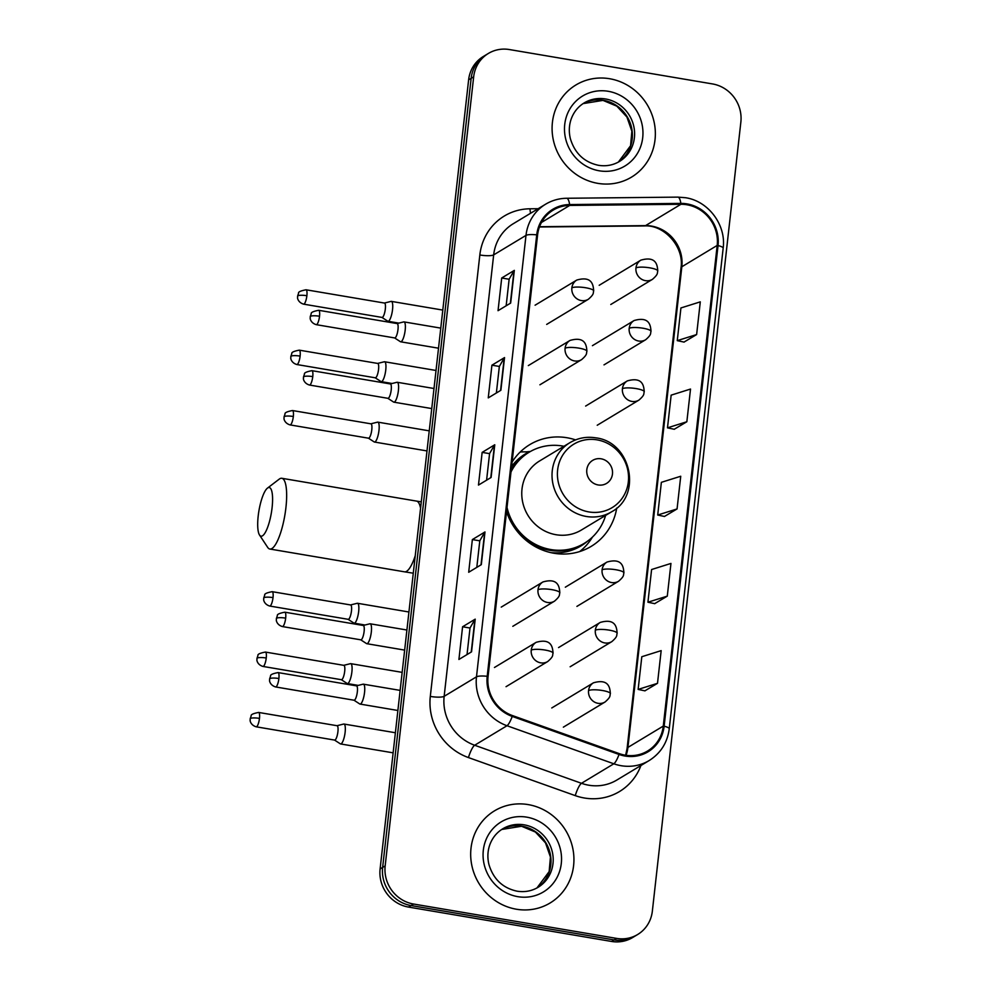 <?xml version="1.0" encoding="UTF-8"?>
<svg xmlns="http://www.w3.org/2000/svg" width="991" height="991" viewBox="0 0 991 991"><rect width="100%" height="100%" fill="white"/><g stroke="black" fill="none" stroke-linecap="round" stroke-linejoin="round"><path stroke-width="1.49" d="M575.573 439.893A59.423 56.115 58.9 0 0 566.963 437.737A59.423 56.115 58.9 0 0 529.789 444.625A59.423 56.115 58.9 0 0 512.112 462.041M506.55 511.641A59.423 56.115 58.9 0 0 554.006 553.263A59.423 56.115 58.9 0 0 591.181 546.375A59.423 56.115 58.9 0 0 616.724 508.086M530.334 451.512A59.423 56.115 58.9 0 0 526.878 451.834M488.365 53.452L483.311 56.499A33.632 31.762 58.9 0 0 468.619 79.862L380.11 868.946A33.632 31.762 58.9 0 0 408.503 907.075L611.571 941.45A33.632 31.762 58.9 0 0 632.617 937.548L635.144 936.024A33.632 31.762 58.9 0 1 614.098 939.926A33.632 31.762 58.9 0 0 635.144 936.024L637.671 934.501A33.632 31.762 58.9 0 0 652.351 911.138L740.859 122.054A33.632 31.762 58.9 0 0 712.467 83.925L509.399 49.55A33.632 31.762 58.9 0 0 488.365 53.452A33.632 31.762 58.9 0 0 473.673 76.815L385.165 865.899A33.632 31.762 58.9 0 0 413.557 904.027L616.625 938.403A33.632 31.762 58.9 0 0 637.671 934.501M485.838 54.976A33.632 31.762 58.9 0 0 471.146 78.339L382.637 867.422A33.632 31.762 58.9 0 0 411.03 905.551L614.098 939.926L411.03 905.551A33.632 31.762 58.9 0 1 382.637 867.422L471.146 78.339A33.632 31.762 58.9 0 1 485.838 54.976M609.589 78.723A53.811 50.826 58.9 0 0 575.92 84.966A53.811 50.826 58.9 0 0 553.412 140.363A53.811 50.826 58.9 0 0 597.858 183.36A53.811 50.826 58.9 0 0 631.527 177.116A53.811 50.826 58.9 0 0 654.035 121.72A53.811 50.826 58.9 0 0 609.589 78.723A53.811 50.826 58.9 0 0 575.92 84.966A53.811 50.826 58.9 0 0 553.412 140.363A53.811 50.826 58.9 0 0 597.858 183.36A53.811 50.826 58.9 0 0 631.527 177.116A53.811 50.826 58.9 0 0 654.035 121.72A53.811 50.826 58.9 0 0 609.589 78.723M528.166 804.593A53.811 50.826 58.9 0 0 494.509 810.836A53.811 50.826 58.9 0 0 472.001 866.233A53.811 50.826 58.9 0 0 516.435 909.23A53.811 50.826 58.9 0 0 550.104 902.987A53.811 50.826 58.9 0 0 572.612 847.59A53.811 50.826 58.9 0 0 528.166 804.593A53.811 50.826 58.9 0 0 494.509 810.836A53.811 50.826 58.9 0 0 472.001 866.233A53.811 50.826 58.9 0 0 516.435 909.23A53.811 50.826 58.9 0 0 550.104 902.987A53.811 50.826 58.9 0 0 572.612 847.59A53.811 50.826 58.9 0 0 528.166 804.593M686.899 204.765A35.874 33.88 -121.1 0 1 717.187 245.434L663.276 726.081A35.874 33.88 -121.1 0 1 647.606 751.005A35.874 33.88 -121.1 0 1 619.288 753.631L512.471 715.576A35.874 33.88 -121.1 0 1 488.055 676.444L537.58 235.003A35.874 33.88 -121.1 0 1 553.238 210.08A35.874 33.88 -121.1 0 1 569.689 205.434L680.904 204.295A35.874 33.88 -121.1 0 1 686.899 204.765M686.998 203.898A36.778 34.722 58.9 0 0 680.854 203.403L569.639 204.555A36.778 34.722 58.9 0 0 536.726 234.855L487.2 676.296A36.778 34.722 58.9 0 0 512.223 716.406L619.041 754.461A36.778 34.722 58.9 0 0 664.131 726.217L718.041 245.582A36.778 34.722 58.9 0 0 686.998 203.898M644.893 690.838L657.504 683.319L661.17 650.629L641.809 656.723L638.142 689.414L645.005 690.863M654.667 603.655L667.29 596.136L670.957 563.433L651.595 569.528L647.928 602.218L654.791 603.68M684.013 342.081L696.623 334.562L700.29 301.859L680.928 307.953L677.262 340.644L684.124 342.106M674.227 429.264L686.85 421.745L690.516 389.054L671.155 395.149L667.488 427.839L674.351 429.289M664.453 516.46L677.064 508.94L680.73 476.25L661.369 482.332L657.702 515.035L664.565 516.484M471.543 651.843L458.92 659.461L462.586 626.77L475.209 619.152L471.543 651.843M500.876 390.268L488.253 397.887L491.92 365.196L504.543 357.578L500.876 390.268M510.662 303.073L498.039 310.691L501.706 278L514.329 270.382L510.662 303.073M481.316 564.647L468.693 572.265L472.36 539.575L484.983 531.956L481.316 564.647M491.102 477.464L478.48 485.082L482.146 452.379L494.769 444.761L491.102 477.464M482.146 452.379L489.566 453.643M486.593 480.177L489.579 453.593L494.459 445.046A8.969 1.858 6.4 0 1 494.769 444.761M472.36 539.575L479.793 540.826M476.807 567.372L479.793 540.789L484.686 532.241A8.969 1.858 6.4 0 1 484.983 531.956M501.706 278L509.126 279.251M506.153 305.798L509.139 279.214L514.019 270.667A8.969 1.858 6.4 0 1 514.329 270.382M491.92 365.196L499.353 366.447L504.246 357.862A8.969 1.858 6.4 0 1 504.543 357.578M462.586 626.77L470.007 628.021M467.034 654.568L470.019 627.972L474.9 619.437A8.969 1.858 6.4 0 1 475.209 619.152M677.064 508.94L657.702 515.035M686.85 421.745L667.488 427.839M696.623 334.562L677.262 340.644M667.29 596.136L647.928 602.218M657.504 683.319L638.142 689.414M496.367 392.993L499.353 366.397M258.193 516.038A24.664 6.293 -80.4 0 0 259.531 535.029A24.664 6.293 -80.4 0 0 272.091 507.652A24.664 6.293 -80.4 0 0 267.471 488.117A24.664 6.293 -80.4 0 0 258.193 516.038M267.471 488.117L279.227 479.136A35.874 9.154 99.6 0 1 281.816 478.281A35.874 9.154 99.6 0 1 285.928 507.565A35.874 9.154 99.6 0 1 269.837 549.026A35.874 9.154 99.6 0 1 267.669 547.366L259.531 535.029M598.168 484.958A13.453 12.71 58.9 0 0 612.463 474.057A13.453 12.71 58.9 0 0 601.103 458.808A13.453 12.71 58.9 0 0 586.808 469.709A13.453 12.71 58.9 0 0 598.168 484.958M569.899 442.68L539.637 460.939A40.358 38.116 58.9 0 0 522.753 502.487A40.358 38.116 58.9 0 0 556.087 534.731A40.358 38.116 58.9 0 0 581.333 530.061L611.596 511.802C642.589 495.413 631.044 441.8 595.802 437.849C586.511 436.374 577.877 437.985 569.899 442.68A40.358 38.116 58.9 0 0 553.015 484.227A40.358 38.116 58.9 0 0 586.35 516.472A40.358 38.116 58.9 0 0 611.596 511.802M507.02 507.454A53.254 50.293 58.9 0 0 550.897 549.559A53.254 50.293 58.9 0 0 584.207 543.378A53.254 50.293 58.9 0 0 605.637 515.394M563.941 446.284A53.254 50.293 58.9 0 0 562.504 446.012A53.254 50.293 58.9 0 0 529.194 452.193A53.254 50.293 58.9 0 0 510.997 471.976M517.649 531.857A53.254 50.293 58.9 0 0 549.633 550.315A53.254 50.293 58.9 0 0 582.943 544.146L584.207 543.378M529.194 452.193L527.93 452.949A53.254 50.293 58.9 0 0 511.22 469.982M506.574 511.356A53.254 50.293 58.9 0 0 508.346 516.447M519.841 452.379A58.296 55.05 -121.1 0 1 520.969 451.896L529.169 451.834A53.749 50.764 58.9 0 0 511.616 466.427M592.519 537.023L591.441 538.683A58.296 55.05 -121.1 0 1 579.685 551.566M381.956 317.417L387.741 321.171A10.096 2.577 -80.4 0 0 388.001 321.282A10.096 2.577 -80.4 0 0 388.596 321.134A10.096 2.577 -80.4 0 0 392.535 309.613A10.096 2.577 -80.4 0 0 391.371 301.388A10.096 2.577 -80.4 0 0 391.086 301.4L384.397 303.048M381.869 317.355A7.284 1.858 -80.4 0 0 382.068 317.43A7.284 1.858 -80.4 0 0 382.489 317.331A7.284 1.858 -80.4 0 0 385.326 309.006A7.284 1.858 -80.4 0 0 384.496 303.06L306.046 289.781C300.632 290.821 298.142 291.961 298.576 293.212L297.585 296.148A7.284 1.511 -173.6 0 1 297.882 295.789A7.284 1.511 6.4 0 1 306.876 295.727A7.284 1.858 -80.4 0 0 306.046 289.781M375.193 377.794L380.965 381.547A10.096 2.577 -80.4 0 0 381.238 381.659A10.096 2.577 -80.4 0 0 381.82 381.523A10.096 2.577 -80.4 0 0 385.759 369.99A10.096 2.577 -80.4 0 0 384.607 361.765A10.096 2.577 -80.4 0 0 384.31 361.777L377.621 363.424M375.094 377.732A7.284 1.858 -80.4 0 0 375.292 377.806A7.284 1.858 -80.4 0 0 375.713 377.707A7.284 1.858 -80.4 0 0 378.562 369.383A7.284 1.858 -80.4 0 0 377.72 363.437L299.27 350.157C293.856 351.198 291.366 352.338 291.812 353.601L290.821 356.537A7.284 1.511 -173.6 0 1 291.106 356.165A7.284 1.511 6.4 0 1 300.112 356.103A7.284 1.858 -80.4 0 0 299.27 350.157M368.417 438.171L374.189 441.936A10.096 2.577 -80.4 0 0 374.462 442.036A10.096 2.577 -80.4 0 0 375.044 441.899A10.096 2.577 -80.4 0 0 378.983 430.379A10.096 2.577 -80.4 0 0 377.831 422.141A10.096 2.577 -80.4 0 0 377.534 422.154L370.845 423.801M368.318 438.109A7.284 1.858 -80.4 0 0 368.516 438.195A7.284 1.858 -80.4 0 0 368.937 438.084A7.284 1.858 -80.4 0 0 371.786 429.772A7.284 1.858 -80.4 0 0 370.944 423.826L292.506 410.534C287.093 411.575 284.603 412.727 285.036 413.978L284.045 416.914A7.284 1.511 -173.6 0 1 284.343 416.554A7.284 1.511 6.4 0 1 293.336 416.493A7.284 1.858 -80.4 0 0 292.506 410.534M348.101 619.313L353.874 623.066A10.096 2.577 -80.4 0 0 354.146 623.178A10.096 2.577 -80.4 0 0 354.728 623.042A10.096 2.577 -80.4 0 0 358.668 611.521A10.096 2.577 -80.4 0 0 357.516 603.284A10.096 2.577 -80.4 0 0 357.218 603.296L350.529 604.944M348.002 619.251A7.284 1.858 -80.4 0 0 348.2 619.325A7.284 1.858 -80.4 0 0 348.621 619.226A7.284 1.858 -80.4 0 0 351.471 610.902A7.284 1.858 -80.4 0 0 350.628 604.956L272.178 591.677C266.765 592.717 264.275 593.857 264.721 595.12L263.73 598.056A7.284 1.511 -173.6 0 1 264.015 597.684A7.284 1.511 6.4 0 1 273.021 597.623A7.284 1.858 -80.4 0 0 272.178 591.677M341.325 679.69L347.098 683.456A10.096 2.577 -80.4 0 0 347.37 683.555A10.096 2.577 -80.4 0 0 347.952 683.418A10.096 2.577 -80.4 0 0 351.892 671.898A10.096 2.577 -80.4 0 0 350.74 663.66A10.096 2.577 -80.4 0 0 350.455 663.673L343.753 665.32M341.226 679.628A7.284 1.858 -80.4 0 0 341.424 679.715A7.284 1.858 -80.4 0 0 341.845 679.615A7.284 1.858 -80.4 0 0 344.695 671.291A7.284 1.858 -80.4 0 0 343.852 665.345L265.415 652.066C260.001 653.094 257.511 654.246 257.945 655.497L256.954 658.433A7.284 1.511 -173.6 0 1 257.251 658.074A7.284 1.511 6.4 0 1 266.245 658.012A7.284 1.858 -80.4 0 0 265.415 652.066M334.549 740.079L340.334 743.832A10.096 2.577 -80.4 0 0 340.594 743.944A10.096 2.577 -80.4 0 0 341.177 743.795A10.096 2.577 -80.4 0 0 345.128 732.275A10.096 2.577 -80.4 0 0 343.964 724.037A10.096 2.577 -80.4 0 0 343.679 724.049L336.99 725.709M334.462 740.017A7.284 1.858 -80.4 0 0 334.648 740.091A7.284 1.858 -80.4 0 0 335.069 739.992A7.284 1.858 -80.4 0 0 337.919 731.668A7.284 1.858 -80.4 0 0 337.089 725.722L258.639 712.442C253.225 713.47 250.735 714.622 251.169 715.874L250.178 718.809A7.284 1.511 -173.6 0 1 250.475 718.45A7.284 1.511 6.4 0 1 259.469 718.388A7.284 1.858 -80.4 0 0 258.639 712.442M394.616 337.931L400.389 341.684A10.096 2.577 -80.4 0 0 400.661 341.796A10.096 2.577 -80.4 0 0 401.244 341.647A10.096 2.577 -80.4 0 0 405.046 331.192A10.096 2.577 -80.4 0 0 404.031 321.902A10.096 2.577 -80.4 0 0 403.733 321.914L397.044 323.561M394.517 337.869A7.284 1.858 -80.4 0 0 394.715 337.943A7.284 1.858 -80.4 0 0 395.136 337.844A7.284 1.858 -80.4 0 0 397.986 329.52A7.284 1.858 -80.4 0 0 397.143 323.574L318.693 310.294C313.28 311.335 310.79 312.475 311.236 313.726L310.233 316.662A7.284 1.511 -173.6 0 1 310.53 316.302A7.284 1.511 6.4 0 1 319.536 316.24A7.284 1.858 -80.4 0 0 318.693 310.294M387.84 398.308L393.613 402.061A10.096 2.577 -80.4 0 0 393.885 402.173A10.096 2.577 -80.4 0 0 394.468 402.036A10.096 2.577 -80.4 0 0 398.271 391.581A10.096 2.577 -80.4 0 0 397.255 382.278A10.096 2.577 -80.4 0 0 396.957 382.291L390.268 383.938M387.741 398.246A7.284 1.858 -80.4 0 0 387.939 398.32A7.284 1.858 -80.4 0 0 388.361 398.221A7.284 1.858 -80.4 0 0 391.21 389.897A7.284 1.858 -80.4 0 0 390.367 383.951L311.93 370.671C306.516 371.712 304.026 372.851 304.46 374.115L303.469 377.051A7.284 1.511 -173.6 0 1 303.766 376.679A7.284 1.511 6.4 0 1 312.76 376.617A7.284 1.858 -80.4 0 0 311.93 370.671M360.749 639.827L366.521 643.58A10.096 2.577 -80.4 0 0 366.794 643.692A10.096 2.577 -80.4 0 0 367.376 643.555A10.096 2.577 -80.4 0 0 371.179 633.1A10.096 2.577 -80.4 0 0 370.163 623.797A10.096 2.577 -80.4 0 0 369.866 623.81L363.177 625.457M360.65 639.765A7.284 1.858 -80.4 0 0 360.848 639.839A7.284 1.858 -80.4 0 0 361.269 639.74A7.284 1.858 -80.4 0 0 364.118 631.416A7.284 1.858 -80.4 0 0 363.276 625.47L284.838 612.19C279.425 613.231 276.935 614.37 277.369 615.634L276.378 618.57A7.284 1.511 -173.6 0 1 276.675 618.198A7.284 1.511 6.4 0 1 285.668 618.136A7.284 1.858 -80.4 0 0 284.838 612.19M353.973 700.203L359.745 703.969A10.096 2.577 -80.4 0 0 360.018 704.068A10.096 2.577 -80.4 0 0 360.6 703.932A10.096 2.577 -80.4 0 0 364.415 693.477A10.096 2.577 -80.4 0 0 363.387 684.174A10.096 2.577 -80.4 0 0 363.102 684.186L356.413 685.834M353.886 700.142A7.284 1.858 -80.4 0 0 354.072 700.228A7.284 1.858 -80.4 0 0 354.493 700.129A7.284 1.858 -80.4 0 0 357.342 691.805A7.284 1.858 -80.4 0 0 356.512 685.859L278.062 672.579C272.649 673.607 270.159 674.76 270.593 676.011L269.602 678.946A7.284 1.511 -173.6 0 1 269.899 678.587A7.284 1.511 6.4 0 1 278.892 678.525A7.284 1.858 -80.4 0 0 278.062 672.579M468.619 79.862L473.673 76.815M611.571 941.45L616.625 938.403M408.503 907.075L413.557 904.027M380.11 868.946L385.165 865.899M717.187 245.434L681.833 266.765A35.874 33.88 58.9 0 0 651.545 226.097A35.874 33.88 58.9 0 0 645.55 225.626L539.55 226.716M640.929 765.51A56.053 52.932 -121.1 0 1 584.455 798.015A56.053 52.932 -121.1 0 1 575.263 795.624L468.446 757.57A56.053 52.932 -121.1 0 1 430.305 696.425L479.83 254.984A56.053 52.932 -121.1 0 1 529.999 208.791L538.15 208.705M619.041 754.461A11.211 2.416 109.6 0 1 613.813 763.788L581.482 783.299A44.843 42.353 58.9 0 0 588.827 785.219A44.843 42.353 58.9 0 0 616.885 780.016L649.216 760.518A44.843 42.353 -121.1 0 1 613.813 763.788L506.996 725.734A44.843 42.353 -121.1 0 1 476.485 676.828L525.998 235.387A11.211 2.329 6.4 0 1 536.726 234.855M664.131 726.217A11.211 2.329 6.4 0 1 669.247 728.794L723.17 248.146C726.329 225.031 708.416 201.024 685.499 197.717L677.894 197.122A11.211 3.221 89.4 0 1 680.854 203.403M487.2 676.296A11.211 2.329 -173.6 0 0 476.485 676.828L444.154 696.326A44.843 42.353 58.9 0 0 474.664 745.244L581.482 783.299A11.211 2.416 -70.4 0 0 575.263 795.624M512.223 716.406A11.211 2.416 109.6 0 1 506.996 725.734L474.664 745.244A11.211 2.416 -70.4 0 0 468.446 757.57M677.894 197.122L566.679 198.262A11.211 3.221 89.4 0 1 569.639 204.555M479.83 254.984A11.211 2.329 6.4 0 0 493.667 254.885L525.998 235.387A44.843 42.353 -121.1 0 1 545.583 204.22L513.251 223.731A44.843 42.353 58.9 0 0 493.667 254.885L444.154 696.326A11.211 2.329 6.4 0 1 430.305 696.425M723.17 248.146A11.211 2.329 -173.6 0 0 718.041 245.582M529.999 208.791A11.211 3.221 -90.6 0 0 530.569 213.276M626.089 755.303A35.874 33.88 58.9 0 0 627.922 747.412L681.833 266.765A20.179 4.187 6.4 0 0 681.015 267.768C684.323 246.846 664.243 224.61 644.584 225.923A20.179 5.797 -90.6 0 0 645.55 225.626L680.904 204.295M663.276 726.081L627.922 747.412A20.179 4.187 6.4 0 0 627.105 748.416L681.015 267.768M569.689 205.434L541.47 222.467M490.805 477.637L494.459 445.046M500.579 390.454L504.246 357.862M510.365 303.258L514.019 270.667M481.019 564.833L484.686 532.241M471.245 652.028L474.9 619.437M618.372 162.078A34.177 32.269 58.9 0 0 631.403 126.935A34.177 32.269 58.9 0 0 603.346 100.302A34.177 32.269 58.9 0 0 583.092 103.609L602.962 100.388L616.823 106.161L626.919 117.025L631.862 131.196L630.573 145.727L618.359 162.09M605.551 98.964A34.177 32.269 58.9 0 0 584.17 102.928C577.914 106.768 573.529 112.305 571.014 119.539C568.983 125.721 568.772 132.137 570.395 138.777C574.867 153.382 584.232 162.227 598.49 165.311C606.12 166.513 613.119 165.212 619.486 161.446A34.177 32.269 58.9 0 0 633.769 126.266A34.177 32.269 58.9 0 0 605.551 98.964M599.258 170.799A40.904 38.624 58.9 0 0 642.713 137.638A40.904 38.624 58.9 0 0 608.177 91.283A40.904 38.624 58.9 0 0 564.734 124.445A40.904 38.624 58.9 0 0 599.258 170.799M420.568 508.284A35.874 9.154 -80.4 0 0 416.48 501.087L421.286 501.842M413.284 573.194L404.501 571.819A35.874 9.154 -80.4 0 0 415.254 555.678M588.939 511.938A37.076 35.019 58.9 0 0 628.331 481.874A37.076 35.019 58.9 0 0 597.028 439.855A37.076 35.019 58.9 0 0 557.636 469.907A37.076 35.019 58.9 0 0 588.939 511.938M550.835 552.631A53.749 50.764 58.9 0 0 587.366 541.309M536.949 887.948A34.177 32.269 58.9 0 0 549.993 852.805A34.177 32.269 58.9 0 0 521.923 826.172A34.177 32.269 58.9 0 0 501.669 829.479L521.539 826.259L535.4 832.031L545.508 842.895L550.439 857.066L549.15 871.597L536.949 887.948M524.14 824.834A34.177 32.269 58.9 0 0 502.759 828.798C496.491 832.638 492.106 838.175 489.591 845.41C487.56 851.591 487.349 858.008 488.972 864.648C493.444 879.252 502.821 888.097 517.067 891.182C524.697 892.371 531.696 891.082 538.063 887.317A34.177 32.269 58.9 0 0 552.359 852.136A34.177 32.269 58.9 0 0 524.14 824.834M517.847 896.669A40.904 38.624 58.9 0 0 561.29 863.508A40.904 38.624 58.9 0 0 526.766 817.154A40.904 38.624 58.9 0 0 483.311 850.315A40.904 38.624 58.9 0 0 517.847 896.669M599.183 285.297L640.855 260.15C656.996 255.48 657.367 266.294 657.789 271.001A11.211 2.329 -173.6 0 0 649.811 267.843A11.211 2.329 6.4 0 0 635.962 267.942A11.211 10.591 58.9 0 0 645.426 280.651A11.211 10.591 58.9 0 0 652.437 279.351L610.778 304.497M640.855 260.15A11.211 10.591 58.9 0 0 635.962 267.942M382.068 317.43L303.618 304.15A7.284 1.858 -80.4 0 0 306.876 295.727M592.42 345.673L634.091 320.539C650.22 315.856 650.604 326.683 651.025 331.378A11.211 2.329 -173.6 0 0 643.035 328.232A11.211 2.329 6.4 0 0 629.186 328.318A11.211 10.591 58.9 0 0 638.65 341.028A11.211 10.591 58.9 0 0 645.674 339.727L604.002 364.874M634.091 320.539A11.211 10.591 58.9 0 0 629.186 328.318M375.292 377.806L296.842 364.527A7.284 1.858 -80.4 0 0 300.112 356.103M585.644 406.062L627.315 380.916C643.444 376.246 643.828 387.06 644.249 391.767A11.211 2.329 -173.6 0 0 636.259 388.608A11.211 2.329 6.4 0 0 622.422 388.707A11.211 10.591 58.9 0 0 631.886 401.417A11.211 10.591 58.9 0 0 638.898 400.116L597.226 425.25M627.315 380.916A11.211 10.591 58.9 0 0 622.422 388.707M368.516 438.195L290.066 424.904A7.284 1.858 -80.4 0 0 293.336 416.493M565.328 587.192L607 562.058C623.128 557.388 623.512 568.202 623.934 572.897A11.211 2.329 -173.6 0 0 615.944 569.751A11.211 2.329 6.4 0 0 602.094 569.85A11.211 10.591 58.9 0 0 611.558 582.547A11.211 10.591 58.9 0 0 618.582 581.246L576.911 606.393M607 562.058A11.211 10.591 58.9 0 0 602.094 569.85M348.2 619.325L269.75 606.046A7.284 1.858 -80.4 0 0 273.021 597.623M558.552 647.581L600.224 622.435C616.352 617.765 616.736 628.579 617.158 633.286A11.211 2.329 -173.6 0 0 609.168 630.127A11.211 2.329 6.4 0 0 595.331 630.226A11.211 10.591 58.9 0 0 604.795 642.936A11.211 10.591 58.9 0 0 611.806 641.635L570.135 666.77M600.224 622.435A11.211 10.591 58.9 0 0 595.331 630.226M341.424 679.715L262.974 666.435A7.284 1.858 -80.4 0 0 266.245 658.012M551.776 707.958L593.448 682.811C609.576 678.141 609.961 688.956 610.382 693.663A11.211 2.329 -173.6 0 0 602.404 690.504A11.211 2.329 6.4 0 0 588.555 690.603A11.211 10.591 58.9 0 0 598.019 703.313A11.211 10.591 58.9 0 0 605.03 702.012L563.359 727.159M593.448 682.811A11.211 10.591 58.9 0 0 588.555 690.603M334.648 740.091L256.211 726.812A7.284 1.858 -80.4 0 0 259.469 718.388M535.09 305.203L576.762 280.069C592.903 275.399 593.275 286.213 593.696 290.92A11.211 2.329 -173.6 0 0 585.718 287.762A11.211 2.329 6.4 0 0 571.869 287.861A11.211 10.591 58.9 0 0 581.333 300.57A11.211 10.591 58.9 0 0 588.344 299.27L546.685 324.404M576.762 280.069A11.211 10.591 58.9 0 0 571.869 287.861M394.715 337.943L316.265 324.664A7.284 1.858 -80.4 0 0 319.536 316.24M528.327 365.592L569.998 340.446C586.127 335.776 586.511 346.59 586.932 351.297A11.211 2.329 -173.6 0 0 578.942 348.138A11.211 2.329 6.4 0 0 565.093 348.237A11.211 10.591 58.9 0 0 574.557 360.947A11.211 10.591 58.9 0 0 581.581 359.646L539.909 384.793M569.998 340.446A11.211 10.591 58.9 0 0 565.093 348.237M387.939 398.32L309.489 385.041A7.284 1.858 -80.4 0 0 312.76 376.617M501.235 607.111L542.907 581.965C559.035 577.295 559.42 588.109 559.841 592.816A11.211 2.329 -173.6 0 0 551.851 589.657A11.211 2.329 6.4 0 0 538.002 589.756A11.211 10.591 58.9 0 0 547.478 602.466A11.211 10.591 58.9 0 0 554.489 601.165L512.818 626.312M542.907 581.965A11.211 10.591 58.9 0 0 538.002 589.756M360.848 639.839L282.398 626.56A7.284 1.858 -80.4 0 0 285.668 618.136M494.459 667.488L536.131 642.341C552.26 637.671 552.644 648.498 553.065 653.193A11.211 2.329 -173.6 0 0 545.075 650.046A11.211 2.329 6.4 0 0 531.238 650.133A11.211 10.591 58.9 0 0 540.702 662.843A11.211 10.591 58.9 0 0 547.713 661.542L506.042 686.689M536.131 642.341A11.211 10.591 58.9 0 0 531.238 650.133M354.072 700.228L275.622 686.949A7.284 1.858 -80.4 0 0 278.892 678.525M566.679 198.262C559.073 198.373 552.049 200.368 545.583 204.22M649.216 760.518C660.724 753.21 667.414 742.631 669.247 728.794M644.584 225.923L539.438 227.001M625.631 755.241L627.105 748.416M404.501 571.819L269.837 549.026M416.48 501.087L281.816 478.281M398.84 323.116L388.001 321.282M657.789 271.001C656.922 272.983 658.904 273.764 652.437 279.351M442.791 310.084L391.371 301.388M303.618 304.15C297.634 302.379 297.325 297.189 297.585 297.746L297.585 296.148M392.077 383.492L381.238 381.659M651.025 331.378C650.146 333.372 652.14 334.153 645.674 339.727M436.028 370.473L384.607 361.765M296.842 364.527C290.858 362.768 290.549 357.578 290.809 358.135L290.821 356.537M426.997 450.93L374.462 442.036M644.249 391.767C643.37 393.749 645.364 394.529 638.898 400.116M429.252 430.85L377.831 422.141M290.066 424.904C284.083 423.145 283.773 417.954 284.045 418.512L284.045 416.914M364.985 625.011L354.146 623.178M623.934 572.897C623.054 574.891 625.048 575.672 618.582 581.246M408.936 611.992L357.516 603.284M269.75 606.046C263.767 604.287 263.457 599.097 263.717 599.654L263.73 598.056M358.209 685.388L347.37 683.555M617.158 633.286C616.278 635.268 618.273 636.049 611.806 641.635M402.16 672.369L350.74 663.66M262.974 666.435C256.991 664.664 256.681 659.473 256.954 660.031L256.954 658.433M393.13 752.838L340.594 743.944M610.382 693.663C609.515 695.645 611.497 696.425 605.03 702.012M395.384 732.745L343.964 724.037M256.211 726.812C250.215 725.04 249.905 719.85 250.178 720.407L250.178 718.809M440.772 328.12L404.031 321.902M438.517 348.2L400.661 341.796M316.265 324.664C310.282 322.905 309.972 317.702 310.233 318.26L310.233 316.662M593.696 290.92C592.829 292.902 594.811 293.683 588.344 299.27M433.996 388.497L397.255 382.278M431.754 408.577L393.885 402.173M309.489 385.041C303.506 383.282 303.196 378.091 303.457 378.649L303.469 377.051M586.932 351.297C586.053 353.279 588.047 354.06 581.581 359.646M406.917 630.016L370.163 623.797M404.662 650.108L366.794 643.692M282.398 626.56C276.415 624.801 276.105 619.61 276.378 620.168L276.378 618.57M559.841 592.816C558.961 594.798 560.956 595.579 554.489 601.165M400.141 690.393L363.387 684.174M397.887 710.485L360.018 704.068M275.622 686.949C269.639 685.177 269.329 679.987 269.602 680.544L269.602 678.946M553.065 653.193C552.185 655.187 554.18 655.968 547.713 661.542"/></g></svg>
